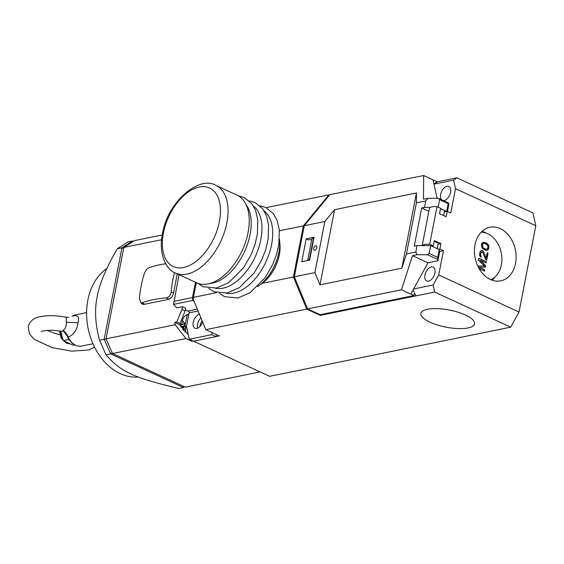 <?xml version="1.0" encoding="UTF-8"?>
<svg xmlns="http://www.w3.org/2000/svg" width="564" height="564" viewBox="0 0 564 564"><rect width="100%" height="100%" fill="white"/><g stroke="black" fill="none" stroke-linecap="round" stroke-linejoin="round"><path stroke-width="0.85" d="M216.442 334.593L216.04 336.637L193.614 341.213L269.634 376.308L510.702 327.155L519.021 312.04L535.8 225.72L532.909 212.896L456.896 177.801L436.057 182.045M519.021 312.04L438.721 274.964L443.452 250.627L439.92 248.999L440.97 243.62L434.329 240.553L433.286 245.932L431.911 246.214M422.337 245.601A10.984 3.504 11 0 1 429.683 244.268L433.286 245.932M429.683 244.268L437.001 206.628L440.597 208.292L439.553 213.671L446.194 216.731L447.238 211.359L450.77 212.988L455.5 188.651L453.583 180.142L433.963 184.139M535.8 225.72L455.5 188.651M515.545 263.402A27.34 20.537 -101.5 0 1 500.754 280.837A27.34 20.537 -101.5 0 1 475.036 244.698A27.34 20.537 -101.5 0 1 489.827 227.271A27.34 20.537 -101.5 0 1 515.545 263.402M438.721 274.964L433.201 284.989L434.682 292.06L415.999 295.867L413.031 289.988M434.682 292.06L510.702 327.155M197.301 309.142L188.277 310.983A1.445 1.086 78.5 0 1 189.081 312.823L186.444 326.408L189.335 339.232L193.614 341.213L219.389 335.954L205.789 329.679L306.689 309.107L293.407 276.987L262.112 283.368M320.133 314.691L320.289 315.382L306.689 309.107M320.289 315.382L415.999 295.867M468 327.966A27.34 8.721 11 0 1 437.53 325.033A27.34 8.721 11 0 1 420.913 313.394A27.34 8.721 11 0 1 427.491 309.262A27.34 8.721 11 0 1 457.961 312.188A27.34 8.721 11 0 1 474.578 323.828A27.34 8.721 11 0 1 468 327.966M205.789 329.679L193.473 299.886L193.431 297.376L216.421 292.688M266.13 207.644L328.897 194.848L329.461 195.109M279.399 230.789L303.34 225.91L328.897 194.848M193.431 297.376L196.293 282.656M304.158 226.284L303.34 225.91L293.407 276.987L294.662 277.566M443.452 250.627L439.617 251.41M433.201 284.989L413.581 288.994M441.563 199.726A7.656 4.427 114.8 0 1 440.653 194.397A7.656 4.427 114.8 0 1 448.817 186.437A7.656 4.427 114.8 0 1 450.558 192.373A7.656 4.427 114.8 0 1 443.41 200.58M424.981 275.049A7.656 4.427 114.8 0 1 433.138 267.089A7.656 4.427 114.8 0 1 434.886 273.032A7.656 4.427 114.8 0 1 426.722 280.992A7.656 4.427 114.8 0 1 424.981 275.049M456.896 177.801L453.583 180.142M187.163 314.853L184.872 326.655L186.691 327.494M184.872 326.655L186.458 326.33M193.79 290.883L194.728 290.693M439.92 248.999L438.545 249.274M422.189 245.601L429.401 208.49A10.984 3.504 11 0 1 437.001 206.628M447.238 211.359L444.333 211.951M440.97 243.62L438.059 244.212M433.899 183.871L438.207 181.608M495.051 276.952A27.34 20.537 -101.5 0 1 492.161 280.209M486.105 233.073A27.34 20.537 78.5 0 0 482.164 231.205M481.162 232.185A24.562 18.45 78.5 0 1 501.347 264.932A24.562 18.45 -101.5 0 1 490.849 279.709M480.493 260.413L486.006 262.838M478.878 258.39L478.371 260.074L484.455 266.067M479.181 268.781L484.405 271.065M478.977 267.28L485.153 267.223M481.945 251.685L482.798 252.51L485.717 259.835L486.535 260.089M487.254 252.855L486.09 257.924M481.571 250.416L480.211 251.523L479.668 253.412L479.724 255.788L480.845 257.191M483.193 242.337L481.769 243.486L481.381 244.593L481.966 247.85L485.16 250.183L487.254 250.261M307.655 260.526A7.226 2.305 11 0 1 309.361 259.532L309.692 259.687M313.873 238.177L313.542 238.029L309.361 259.532M307.641 260.533L311.807 239.122A7.226 2.305 11 0 1 313.542 238.029M484.109 243.274L486.182 244.029L487.902 245.897L487.726 248.59L486.337 249.323M477.701 265.926L484.688 266.074L478.561 260.039L478.899 258.277L486.394 261.738L486.168 262.909L480.267 260.187L485.632 265.658L485.329 267.223L478.892 267.244L484.793 269.966L484.568 271.143L479.083 268.612M486.704 260.166L485.9 259.8L482.424 251.784L481.113 252.249L480.584 254.991L481.191 256.338L481 257.318L480.401 256.832L479.851 253.377L480.394 251.488L481.656 250.36L482.65 250.606L483.651 251.713L486.21 258.227L487.275 252.742L488.071 253.109L486.704 260.166M485.35 250.141L483.151 248.914L481.79 247.004L481.571 244.55L483.221 242.323L486.718 243.084L488.847 245.559L488.678 249.119L487.416 250.24L485.35 250.141M483.341 247.934L485.378 249.091L487.479 248.992L488.269 247.645L488.093 245.855L486.372 243.993L484.257 243.232L483.151 243.57L482.333 245.974L483.341 247.934M215.892 185.401L237.077 195.179A48.257 27.883 114.8 0 1 248.054 232.629A48.257 27.883 114.8 0 1 196.617 282.811L175.432 273.025A48.257 27.883 114.8 0 0 226.869 222.851A48.257 27.883 114.8 0 0 215.892 185.401C198.888 175.023 167.155 202.596 162.517 233.707C158.392 251.995 165.083 269.218 175.432 273.025M176.743 307.521L176.666 307.909L182.461 306.724L185.669 308.205L185.147 310.898L180.022 323.433L181.946 324.321A10.836 8.143 -101.5 0 1 188.038 314.437A10.836 8.143 -101.5 0 1 188.792 314.338M185.337 309.918L188.862 311.547M182.461 306.724L181.939 309.41L176.807 321.952L180.022 323.433M181.939 309.41L185.147 310.898M181.946 324.321L179.789 324.758L174.65 322.389L176.807 321.952M188.75 314.529L186.733 314.945A10.836 8.143 -101.5 0 1 187.135 314.987M188.298 334.628L179.789 324.758M193.071 340.959L191.753 341.234L191.527 340.247M161.635 239.714L123.812 247.427L106.046 338.83L175.178 324.737L174.65 322.389M141.578 303.213A6.07 3.504 -65.2 0 0 144.067 304.356L168.544 299.364A6.07 3.504 -65.2 0 0 173.571 292.92L177.272 273.871M260.096 371.909L185.323 387.151L112.525 353.536L185.972 338.562L191.753 341.234M185.972 338.562L175.178 324.737M162.291 234.955L134.472 240.624L123.812 247.427M112.525 353.536L106.046 338.83M434.125 241.618A4.336 1.382 11 0 1 438.136 243.81L437.199 248.653M414.505 292.913L413.99 295.564L410.782 294.084L427.998 262.817L437.89 260.801L439.666 251.657L439.257 249.605L430.692 245.65L417.064 245.58L414.265 246.151L421.682 207.975L424.488 207.404L425.742 200.946L416.394 202.857L416.451 192.987L334.593 209.681L319.985 284.841L401.843 268.147L416.451 192.987M437.89 260.801L437.742 257.403L429.176 253.447L427.554 254.78L417.113 254.724L415.809 252.03L417.064 245.58M429.176 253.447L430.692 245.65M415.809 252.03L406.468 253.934L401.843 268.147M319.985 284.841L314.895 272.602L294.345 276.797L307.62 308.91L401.462 289.776L412.51 255.668L417.113 254.724M314.895 272.602L324.829 221.525L334.593 209.681M406.468 253.934L416.394 202.857M447.478 211.465L448.859 204.344L448.591 202.969L438.524 198.324L428.09 198.267L425.742 200.946M438.524 198.324L439.631 199.677L438.172 207.171M430.297 207.432L424.488 207.404M294.345 276.797L304.271 225.713L324.829 221.525M306.203 238.875L314.049 237.275L309.608 260.131L301.761 261.731L306.203 238.875L308.339 239.869L311.723 239.559M313.605 248.343A2.453 1.417 -65.2 0 0 314.162 250.247A2.453 1.417 -65.2 0 0 316.778 247.695A2.453 1.417 -65.2 0 0 316.221 245.784A2.453 1.417 -65.2 0 0 313.605 248.343M428.09 198.267L423.486 199.205L423.67 175.524L329.827 194.658L304.271 225.713M413.99 295.564L320.148 314.698L307.62 308.91M410.782 294.084L401.462 289.776M427.998 262.817L412.51 255.668M437.156 198.316L432.99 179.824L423.67 175.524M413.518 290.953L412.707 290.58M435.909 182.814L436.205 181.305L432.99 179.824M446.688 211.472L448.19 203.632L439.631 199.677M448.591 202.969L448.19 203.632M446.674 211.429L440.54 208.595M428.859 211.288L421.682 207.975M443.635 215.554L444.488 211.147A4.336 1.382 -169 0 0 443.036 209.745A4.336 1.382 -169 0 0 440.47 208.955M437.615 259.426L427.554 254.78M437.742 257.403L439.257 249.605M189.335 339.232L211.761 334.663L212.156 332.612M202.652 322.093A7.656 4.427 114.8 0 1 194.996 328.241A7.656 4.427 114.8 0 1 193.255 322.298A7.656 4.427 114.8 0 1 199.395 314.211M173.811 301.373L192.493 297.566L192.55 300.513L173.571 304.384L178.999 274.668M173.571 304.384L176.046 307.204L177.293 307.782M195.468 282.275L192.493 297.566M192.55 300.513L194.016 301.197M216.04 336.637L211.761 334.663M200.911 317.877A7.656 4.427 -65.2 0 0 197.534 324.279A7.656 4.427 -65.2 0 0 197.633 328.156M165.661 263.762A102.317 32.634 -169 0 0 148.663 267.893C146.823 268.824 145.308 270.91 144.123 274.139A101.09 75.943 78.5 0 0 141.155 285.955A101.09 75.943 78.5 0 0 139.421 298.335L140.76 302.833L141.867 302.84A102.317 32.634 11 0 1 166.161 297.884C168.911 297.369 170.582 295.36 171.188 291.863A101.09 75.943 -101.5 0 1 172.922 279.476A101.09 75.943 -101.5 0 1 174.495 272.56M144.067 304.356A5.781 3.342 114.8 0 1 143.933 304.299L140.76 302.833M181.615 324.321L182.151 324.568A10.356 9.003 -42.7 0 0 181.953 323.179M182.151 324.568L182.976 324.448A11.499 2.108 156.2 0 0 183.977 323.44A11.386 9.94 46.7 0 1 184.484 324.462A11.386 9.94 46.7 0 1 184.893 325.52A11.499 2.108 156.2 0 1 183.892 326.528L183.399 327.402A10.356 6.655 -11.7 0 1 184.4 328.509A10.356 0.881 -151.8 0 1 183.265 328.072L183.328 329.418L182.433 329.284M183.533 330.645A11.499 7.29 -122.5 0 0 183.328 329.418M184.4 328.509L183.265 328.072M183.399 327.402L182.835 327.79M180.84 326.866L184.893 325.52M106.018 354.862C120.865 371.859 133.548 377.704 178.816 388.476L183.455 387.531L110.657 353.917L104.178 339.211L121.944 247.807L117.312 248.752C106.131 267.971 99.419 283.974 97.177 296.749C94.435 309.742 95.224 324.208 99.539 340.155L106.018 354.862L110.657 353.917L112.151 352.704M106.117 338.978L99.539 340.155M123.594 248.555L121.944 247.807L132.603 241.004L133.337 241.343M183.906 386.495L183.455 387.531L184.59 386.812M133.041 241.54L132.603 241.004L127.965 241.949L117.312 248.752M138.427 377.02A57.796 43.421 78.5 0 1 87.864 300.069A57.796 43.421 -101.5 0 1 106.885 268.443M67.884 337.096L62.921 330.243C64.811 331.413 66.594 333.705 68.265 337.117L67.884 337.096C71.177 343.772 75.809 346.754 81.78 346.035L92.961 343.758M65.466 317.158L66.249 317.271L66.284 322.284C66.481 326.45 65.361 329.101 62.921 330.243M66.284 322.284L78.043 322.742C79.637 316.799 77.733 314.599 72.34 316.143A1.445 0.916 -122.3 0 0 72.136 316.228L75.435 314.888A15.891 11.943 78.5 0 0 72.34 316.143L72.136 316.228A1.445 0.916 -122.3 0 0 71.995 316.355M78.043 322.742C77.064 330.039 73.799 334.833 68.265 337.117A15.891 11.943 78.5 0 0 81.78 346.035M69.414 339.895A13 9.771 -101.5 0 1 66.742 334.924M68.195 338.132L68.35 339.591L63.21 340.642L73.101 345.203L74.709 344.879M68.35 339.591L69.506 340.029M60.771 330.99L63.21 340.642M219.396 221.546A43.266 24.999 114.8 0 1 183.596 267.505A43.266 24.999 114.8 0 1 163.44 232.96A43.266 24.999 114.8 0 1 199.24 187.001A43.266 24.999 114.8 0 1 219.396 221.546M279.955 244.395C280.491 251.389 279.067 258.622 275.683 266.088C272.193 273.561 267.597 279.37 261.886 283.53A30.519 17.632 -65.2 0 0 279.955 244.395L279.448 239.066M261.886 283.53L258.601 285.849A35.447 20.48 -65.2 0 0 279.596 240.391M264.156 210.929A45.698 26.402 -65.2 0 1 268.372 255.993A45.698 26.402 -65.2 0 1 233.771 293.139A45.698 26.402 114.8 0 1 226.171 293.202M253.384 205.959A45.698 26.402 -65.2 0 1 257.607 251.022A45.698 26.402 -65.2 0 1 223.006 288.169A45.698 26.402 114.8 0 1 215.399 288.232M245.996 204.464A45.698 26.402 -65.2 0 1 245.354 249.767A45.698 26.402 -65.2 0 1 212.233 283.198A45.698 26.402 114.8 0 1 209.47 283.572M199.959 326.5A7.656 4.427 114.8 0 1 202.095 320.733M189.081 312.823L198.063 310.99M144.821 304.2L141.867 302.84M169.052 299.216L166.161 297.884M173.564 292.956L171.188 291.863M182.383 320.465L184.738 323.771A8.425 6.324 -101.5 0 1 185.189 324.998L184.738 323.771A8.425 6.324 78.5 0 0 182.376 320.5M180.043 325.322L182.426 324.61M184.914 332.097L185.605 327A8.425 6.324 -101.5 0 1 184.9 332.076M183.892 326.528L181.129 327.353M69.576 343.821A11.562 8.686 -101.5 0 1 67.081 343.145A11.562 8.686 -101.5 0 1 64.536 341.396M62.731 339.225A11.562 8.686 -101.5 0 1 60.355 330.927M258.601 285.849L257.501 286.597M219.586 293.351L224.627 296.692L237.945 297.989L250.155 292.631L264.96 277.883L272.602 264.756L276.55 254.406L278.919 243.916L279.321 229.95L277.164 220.545L273.477 213.77L265.757 207.467L259.997 205.825M208.814 288.38L213.855 291.722L227.172 293.019L239.39 287.654L254.188 272.906L261.83 259.785L265.778 249.436L268.154 238.946L268.549 224.973L266.398 215.575L262.704 208.793L254.991 202.497L249.232 200.854M198.013 283.375L203.089 286.745L216.407 288.049L228.617 282.684L243.422 267.935L251.065 254.815L255.013 244.459L257.381 233.975L257.783 220.002L255.626 210.605L251.939 203.823L244.219 197.527L238.41 195.877M64.007 331.547L51.662 330.159L42.674 330.941L41.207 331.498M68.646 317.44L66.249 317.271C55.279 315.213 46.008 315.17 38.43 317.13C33.29 318.272 29.878 321.438 28.2 326.619L29.406 333.881L34.129 339.253L52.05 347.607L71.811 351.153L88.611 349.976L94.59 347.22M59.84 334.727L53.975 333.077L46.96 330.264M75.435 314.888L86.609 312.611M69.71 343.878L66.185 343.06L61.109 338.104L59.481 330.8"/></g></svg>
